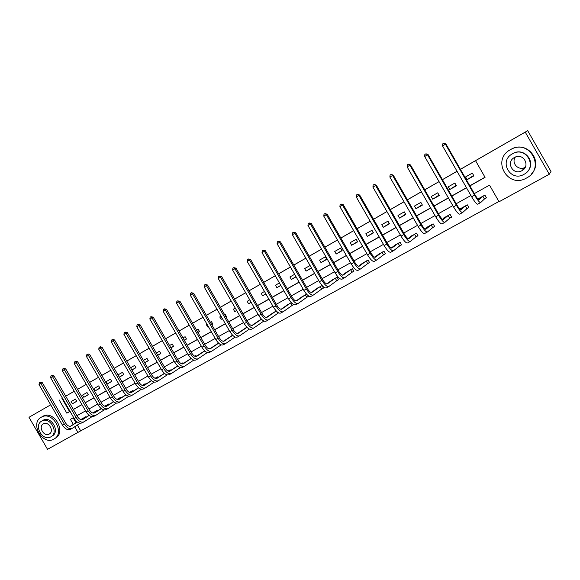 <?xml version="1.0" encoding="UTF-8"?>
<svg xmlns="http://www.w3.org/2000/svg" width="580" height="580" viewBox="0 0 580 580"><rect width="100%" height="100%" fill="white"/><g stroke="black" fill="none" stroke-linecap="round" stroke-linejoin="round"><path stroke-width="0.87" d="M460.418 169.309L527.698 130.674L551 171.477L549.289 174.239L499.046 201.782L489.52 185.121L474.317 193.618M77.35 425.053L80.7 430.853L498.887 201.506M80.7 430.853L47.531 449.326L29 417.288L50.714 404.811L29 417.288M86.275 384.366L77.553 389.376L86.26 384.337M89.574 382.43L98.462 377.319M101.783 375.412L110.853 370.2M114.18 368.293L123.424 362.978M126.759 361.064L136.184 355.642M139.526 353.727L149.14 348.196M152.482 346.274L162.299 340.634M165.648 338.713L175.653 332.964M179.01 331.035L189.218 325.162M192.575 323.234L203 317.245M206.357 315.317L216.993 309.205M220.356 307.269L231.21 301.035M234.581 299.099L245.659 292.733M249.03 290.79L260.34 284.294L249.052 290.826M263.719 282.351L275.261 275.717M278.639 273.774L290.428 267.003M293.806 265.06L305.841 258.144M309.227 256.2L321.516 249.132M324.901 247.189L337.458 239.975M340.844 238.025L353.669 230.659M357.055 228.708L370.156 221.183M373.542 219.233L386.933 211.54M390.318 209.59L403.999 201.731M407.385 199.788L421.363 191.748M424.748 189.805L439.046 181.591M442.424 179.648L457.033 171.252M73.167 417.817L75.987 422.704M484.626 198.868L486.468 197.852L484.894 195.105L478.108 198.868L478.37 199.324M467.096 208.568L468.908 207.567L467.349 204.849L460.679 208.546L460.904 208.945M449.863 218.109L451.646 217.123L450.095 214.426L443.54 218.065L443.743 218.413M432.919 227.483L434.674 226.519L433.137 223.844L426.691 227.418L426.873 227.737M416.266 236.705L417.984 235.755L416.462 233.102L410.285 236.908M399.881 245.775L401.57 244.84L400.062 242.208L393.972 245.935M383.764 254.7L385.424 253.779L383.931 251.169L377.935 254.808M367.908 263.472L369.547 262.566L368.061 259.978L362.152 263.552M352.306 272.107L353.923 271.215L352.444 268.649L346.623 272.15M336.958 280.604L338.546 279.727L337.082 277.182L331.347 280.618M321.856 288.963L323.415 288.101L321.965 285.577L316.31 288.949M306.537 294.14L301.513 297.149M308.096 295.604L308.524 296.344L306.987 297.199M291.269 302.622L286.948 305.225M292.349 305.298L293.647 304.58M276.239 310.967L272.607 313.178M277.936 313.272L278.639 312.881M261.457 319.174L258.484 321.008M263.748 321.124L263.146 320.631M246.906 327.25L244.579 328.722M232.58 335.204L230.883 336.32M222.655 341.105L222.278 340.924M218.486 343.034L217.391 343.802M209.547 348.964L209.126 348.232L208.408 348.631M204.61 350.74L204.102 351.175M196.388 356.287L195.96 355.54L194.749 356.214M183.396 363.457L182.99 362.746L181.301 363.682M170.6 370.526L170.208 369.844L168.055 371.04M157.985 377.486L157.608 376.84L155.005 378.283M145.558 384.359L145.196 383.728L142.158 385.417M133.306 391.13L132.958 390.528L129.492 392.45M121.227 397.8L120.894 397.227L117.015 399.381M109.316 404.383L108.996 403.832L104.719 406.203M97.578 410.879L97.273 410.343L92.851 412.902M85.999 417.281L85.702 416.766L81.345 419.289M469.901 185.897L485.068 177.342L475.542 160.674L476.347 160.203L460.44 169.346M457.054 171.288L442.446 179.684M439.06 181.627L424.77 189.841M421.385 191.784L407.407 199.825M404.021 201.768L390.34 209.626M386.954 211.577L373.563 219.269M370.178 221.219L357.077 228.745M353.691 230.695L340.866 238.061M337.48 240.011L324.923 247.225M321.537 249.168L309.249 256.23M305.863 258.18L293.828 265.096M290.442 267.039L278.661 273.811M275.275 275.754L263.733 282.387M245.681 292.762L234.603 299.128M231.231 301.063L220.378 307.298M217.014 309.234L206.379 315.346M203.014 317.282L192.596 323.27M189.239 325.199L179.024 331.064M175.675 332.993L165.662 338.742M162.313 340.67L152.504 346.311M149.161 348.232L139.541 353.756M136.206 355.678L126.774 361.094M123.438 363.007L114.195 368.322M110.867 370.236L101.804 375.441M98.484 377.355L89.588 382.459M74.247 391.275L65.692 396.191L74.233 391.253M62.394 398.09L61.922 398.358L69.535 411.532L70.006 411.271M73.326 409.4L81.918 404.557M85.238 402.679L93.996 397.742M97.331 395.864L106.256 390.826M109.598 388.941L118.704 383.808M122.046 381.923L131.334 376.688M134.676 374.796L144.152 369.453M147.501 367.568L157.166 362.116M160.522 360.224L170.382 354.663M173.746 352.77L183.795 347.094M187.166 345.194L197.425 339.409M200.796 337.509L211.265 331.608M214.643 329.701L225.323 323.676M228.701 321.769L239.605 315.621M242.991 313.715L254.12 307.436M257.505 305.529L268.866 299.12M272.259 297.207L283.852 290.667M287.245 288.753L299.084 282.076M302.485 280.162L314.57 273.347M317.97 271.425L330.317 264.465M333.717 262.544L346.332 255.439M349.733 253.518L362.616 246.254M366.016 244.332L379.175 236.915M382.575 234.994L396.024 227.411M399.432 225.489L413.17 217.739M416.571 215.825L430.614 207.901M434.014 205.987L448.369 197.889M451.769 195.975L466.443 187.695M469.836 185.781L485.003 177.226M472.316 173.115L465.573 176.951L467.139 179.691L473.889 175.863L472.316 173.115M454.872 183.048L448.246 186.825L449.797 189.537L456.431 185.774L454.872 183.048M437.726 192.814L431.208 196.526L432.752 199.215L439.277 195.511L437.726 192.814M420.87 202.413L414.461 206.06L415.99 208.735L422.399 205.088L420.87 202.413M404.289 211.852L397.989 215.441L399.504 218.087L405.811 214.513L404.289 211.852M387.984 221.139L381.785 224.67L383.293 227.295L389.499 223.771L387.984 221.139M371.947 230.267L365.849 233.74L367.343 236.35L373.447 232.885L371.947 230.267M356.178 239.257L350.175 242.672L351.654 245.253L357.657 241.845L356.178 239.257M340.656 248.095L334.747 251.459L336.219 254.018L342.127 250.661L340.656 248.095M325.38 256.788L319.573 260.101L321.03 262.638L326.844 259.34L325.38 256.788M310.075 265.51L304.63 268.605L306.08 271.128L311.525 268.04M294.618 274.311L289.927 276.979L291.363 279.48L296.061 276.812M279.422 282.96L275.449 285.222L276.877 287.702L280.851 285.447M264.473 291.479L261.203 293.342L262.617 295.8L265.887 293.944M249.755 299.86L247.167 301.332L248.573 303.775L251.162 302.303M235.277 308.103L233.349 309.198L234.74 311.627L236.676 310.532M225.794 316.709L226.338 316.397L224.946 313.983L224.402 314.295M221.031 316.216L219.74 316.955L221.125 319.355L222.415 318.623M211.751 324.677L212.845 324.06L211.461 321.661L210.373 322.284M207.002 324.205L206.335 324.59L207.705 326.975L208.38 326.591L207.705 326.975M197.925 332.529L199.549 331.608L198.179 329.23L196.562 330.15M193.198 332.072L194.488 334.479M184.317 340.25L186.456 339.039L185.093 336.683L182.961 337.894M170.919 347.862L173.55 346.361L172.202 344.027L169.57 345.52M157.716 355.351L160.834 353.582L159.493 351.262L156.382 353.031M148.233 360.571L144.703 362.703L148.306 360.695L146.972 358.389L143.391 360.434M131.914 370.004L135.952 367.705L134.632 365.414L130.594 367.72M119.299 377.167L123.779 374.622L122.467 372.346L117.987 374.897M110.475 379.175L105.908 381.778L107.206 384.025L111.781 381.43L110.475 379.175M98.651 385.91L94.149 388.47L95.439 390.71L99.949 388.15L98.651 385.91M86.993 392.544L82.556 395.074L83.832 397.293L88.276 394.77L86.993 392.544M75.501 399.091L71.115 401.585L72.391 403.789L76.778 401.302L75.501 399.091M527.698 130.674L525.234 132.109L549.289 174.239M61.922 398.358L62.386 398.076M475.542 160.674L525.234 132.109M59.196 399.932L66.845 413.177L70.064 411.358M73.377 409.487L81.969 404.644M85.289 402.774L94.054 397.829M97.382 395.959L106.314 390.92M109.649 389.035L118.755 383.902M122.097 382.017L131.385 376.783M134.734 374.89L144.21 369.554M147.559 367.662L157.224 362.21M160.58 360.318L170.433 354.764M173.797 352.865L183.853 347.195M187.224 345.296L197.483 339.51M200.854 337.611L211.323 331.709M214.701 329.802L225.381 323.778M228.759 321.871L239.663 315.723M243.049 313.816L254.178 307.538M257.563 305.631L268.924 299.229M272.317 297.315L283.91 290.776M287.303 288.862L299.142 282.185M302.543 280.27L314.635 273.448M318.036 271.534L330.382 264.574M333.783 262.653L346.39 255.541M349.791 253.627L362.674 246.362M366.074 244.441L379.24 237.024M382.64 235.103L396.089 227.519M399.489 225.598L413.236 217.855M416.636 215.934L430.679 208.017M434.079 206.096L448.434 198.005M451.834 196.083L466.509 187.811M73.638 417.549L70.412 419.354L73.326 424.4M74.697 426.764L78.061 432.586M470.916 195.518L456.213 203.739M452.806 205.639L438.422 213.679M435.014 215.586L420.942 223.452M417.527 225.352L403.76 233.051M400.352 234.958L386.875 242.491M383.467 244.39L370.279 251.763M366.864 253.67L353.959 260.884M350.552 262.791L337.908 269.852M334.5 271.759L322.132 278.668M318.724 280.575L306.61 287.346M303.202 289.246L291.341 295.88M287.941 297.779L276.319 304.275M272.919 306.175L261.536 312.54M258.144 314.433L246.993 320.668M243.6 322.56L232.674 328.671M229.281 330.564L218.58 336.545M215.194 338.437L204.704 344.295M201.325 346.188L191.045 351.937M187.673 353.822L177.596 359.448M174.225 361.333L164.35 366.857M160.979 368.735L151.3 374.143M147.936 376.021L138.446 381.328M135.089 383.206L125.787 388.404M122.438 390.275L113.31 395.379M109.968 397.249L101.014 402.252M97.679 404.115L88.9 409.023M85.572 410.879L76.959 415.693M69.535 411.532L66.845 413.177M473.642 175.435L467.139 179.691M456.192 185.346L449.797 189.537M439.031 195.09L432.752 199.215M422.175 204.696L415.99 208.735M405.608 214.15L399.504 218.087M389.31 223.445L383.293 227.295M373.274 232.58L367.343 236.35M357.498 241.57L351.654 245.253M341.982 250.408L336.219 254.018M326.707 259.101L321.03 262.638M311.402 267.822L306.08 271.128M295.959 276.638L291.363 279.48M280.771 285.309L276.877 287.702M265.821 293.835L262.617 295.8M251.111 302.216L248.573 303.775M236.64 310.467L234.74 311.627M226.243 316.238L225.707 316.564M222.394 318.587L221.125 319.355M212.751 323.908L211.678 324.561M199.462 331.455L197.867 332.427M186.376 338.901L184.273 340.17M173.471 346.231L170.882 347.797M160.762 353.452L157.688 355.308M135.887 367.589L131.899 369.982M123.714 374.506L119.291 377.159M111.715 381.321L107.206 384.025M99.883 388.042L95.439 390.71M88.218 394.668L83.832 397.293M76.719 401.208L72.391 403.789M484.808 195.148L486.308 197.773L484.43 198.991L482.864 196.25L479.044 199.723C478.362 199.825 476.999 198.171 474.969 194.757L445.955 144.021L445.44 144.21L474.556 195.112C477.608 200.252 479.646 202.732 480.668 202.558L484.43 198.991M479.943 197.852L478.283 199.397M443.874 143.18L445.44 144.21L442.547 145.921L442.721 143.869L443.874 143.18L445.955 144.021M442.547 145.921L471.62 196.75C474.672 201.876 476.716 204.349 477.753 204.167L480.552 202.616M525.234 167.279L525.139 167.337C518.6 171.245 510.864 163.053 515.395 157.035M526.524 178.024L526.575 177.995C545.555 168.425 530.098 139.084 511.364 149.169L510.342 149.705C491.086 159.834 507.87 189.181 526.524 178.024M531.722 173.666C543.562 160.906 526.981 140.541 511.661 148.966L510.647 149.502M511.19 154.606L513.235 153.338C524.566 147.008 536.645 162.451 527.452 171.549M524.023 174.319C537.798 167.381 526.502 146.131 512.966 153.541L512.336 153.874C498.438 161.138 510.473 182.359 523.95 174.362L524.023 174.319M514.416 157.506C505.47 162.153 513.14 175.834 521.833 170.745L521.942 170.687C530.838 166.177 523.472 152.482 514.757 157.325L514.416 157.506M523.015 169.577L523.653 169.418M53.867 439.118L53.875 439.111C65.562 433.376 52.664 410.502 41.47 417.122L41.224 417.252C29.595 423.219 42.731 445.94 53.867 439.118M54.767 438.538L55.245 438.233C66.91 432.506 54.049 409.69 42.877 416.295L42.63 416.433M42.782 420.442L43.145 420.232C51.2 415.447 60.516 431.919 52.099 436.059M50.822 436.863C59.254 432.716 49.923 416.208 41.854 421L41.702 421.087C33.306 425.365 42.775 441.786 50.808 436.87L50.822 436.863M43.326 423.893C37.91 426.634 44 437.226 49.177 434.072L49.206 434.058C54.636 431.375 48.604 420.739 43.406 423.849L43.326 423.893M467.328 204.856L468.814 207.459L466.9 208.698L465.341 205.972L461.013 209.721C460.259 209.866 458.874 208.249 456.859 204.863L428.084 154.592L427.518 154.809L456.38 205.248C459.425 210.337 461.506 212.766 462.615 212.534L466.9 208.698M462.477 207.546L460.266 209.489M425.995 153.772L427.518 154.809L424.676 156.491L424.857 154.447L425.995 153.772L428.084 154.592M424.676 156.491L453.502 206.857C456.54 211.939 458.628 214.354 459.759 214.114L462.485 212.606M451.574 217.007L449.667 218.239L448.123 215.535L443.294 219.552C442.482 219.733 441.068 218.145 439.06 214.803L410.531 164.966L409.915 165.22L438.531 215.209C441.561 220.248 443.678 222.618 444.889 222.336L449.667 218.239M445.31 217.079L442.562 219.385M408.429 164.184L409.915 165.22L407.124 166.873L407.312 164.843L408.429 164.184L410.531 164.966M407.124 166.873L435.703 216.789C438.726 221.821 440.851 224.185 442.076 223.887L444.744 222.415M434.608 226.403L432.724 227.614L431.186 224.938L425.879 229.209C425.01 229.419 423.574 227.875 421.573 224.561L393.284 175.167L392.616 175.45L421 224.996C424.009 229.985 426.162 232.304 427.46 231.964L432.724 227.614M428.432 226.454L425.162 229.1M391.166 174.406L392.616 175.45L389.876 177.074L390.072 175.059L391.166 174.406L393.284 175.167M389.876 177.074L418.216 226.548C421.225 231.529 423.385 233.841 424.698 233.493L427.308 232.051M417.919 235.647L416.056 236.843L414.54 234.189L408.77 238.699C407.841 238.945 406.377 237.43 404.39 234.153L376.34 185.194L375.623 185.506L403.76 234.617C406.761 239.554 408.951 241.824 410.336 241.432L416.056 236.843M411.836 235.668L408.059 238.641M374.209 184.454L375.623 185.506L372.925 187.101L373.128 185.093L374.209 184.454L376.34 185.194M372.925 187.101L401.026 236.14C404.021 241.07 406.217 243.332 407.617 242.933L410.169 241.526M401.512 244.738L399.671 245.913L398.163 243.281L391.942 248.03C390.963 248.312 389.477 246.826 387.498 243.578L359.68 195.047L358.918 195.387L386.824 244.071C389.803 248.958 392.029 251.176 393.501 250.741L399.671 245.913M395.509 244.738L391.239 248.015M357.534 194.329L358.918 195.387L356.265 196.954L356.475 194.96L357.534 194.329L359.68 195.047M356.265 196.954L384.141 245.572C387.114 250.451 389.347 252.662 390.826 252.213L393.32 250.835M385.366 253.677L383.547 254.83L382.053 252.22L375.405 257.201C374.368 257.513 372.867 256.063 370.895 252.844L343.302 204.725L342.497 205.095L370.178 253.358C373.143 258.202 375.398 260.376 376.949 259.891L383.547 254.83M379.45 253.656L374.702 257.223M341.149 204.037L342.497 205.095L339.894 206.639L340.105 204.653L341.149 204.037L343.302 204.725M339.894 206.639L367.531 254.838C370.497 259.666 372.759 261.834 374.325 261.341L376.761 259.992M369.489 262.472L367.691 263.61L366.205 261.022L359.143 266.22C358.056 266.561 356.533 265.14 354.576 261.957L327.2 214.252L326.351 214.643L353.807 262.493C356.758 267.286 359.049 269.417 360.673 268.881L367.691 263.61M363.653 262.421L358.447 266.271M325.039 213.578L326.351 214.643L323.792 216.159L324.017 214.187L325.039 213.578L327.2 214.252M323.792 216.159L351.212 263.943C354.162 268.728 356.454 270.853 358.092 270.309L360.477 268.997M353.865 271.121L352.089 272.245L350.617 269.678L343.157 275.087C342.019 275.464 340.474 274.072 338.524 270.918L311.373 223.612L310.481 224.032L337.712 271.476C340.649 276.225 342.969 278.313 344.672 277.733L352.089 272.245M348.109 271.056L342.454 275.166M309.198 222.966L310.481 224.032L307.965 225.518L308.19 223.561L309.198 222.966L311.373 223.612M307.965 225.518L335.16 272.904C338.096 277.646 340.416 279.719 342.135 279.132L344.462 277.849M338.495 279.64L336.741 280.742L335.276 278.197L327.424 283.808C326.243 284.214 324.677 282.851 322.734 279.727L295.8 232.819L294.872 233.262L321.885 280.307C324.807 285.012 327.156 287.056 328.933 286.433L336.741 280.742M332.818 279.546L326.728 283.91M293.618 232.196L294.872 233.262L292.4 234.726L292.632 232.776L293.618 232.196L295.8 232.819M292.4 234.726L319.377 281.713C322.299 286.404 324.648 288.441 326.431 287.81L328.708 286.556M323.364 288.013L321.632 289.108L320.182 286.578L311.953 292.392C310.72 292.82 309.14 291.486 307.212 288.39L280.488 241.874L279.524 242.338L306.32 289C309.227 293.654 311.605 295.655 313.446 294.988L321.632 289.108M317.76 287.905L311.257 292.516M278.298 241.273L279.524 242.338L277.088 243.781L277.327 241.845L278.298 241.273L280.488 241.874M277.088 243.781L303.855 290.377C306.755 295.024 309.133 297.018 310.989 296.351L313.214 295.118M308.473 296.264L306.755 297.337L305.319 294.836L296.735 300.832C295.459 301.288 293.857 299.983 291.936 296.916L265.43 250.785L264.422 251.27L291.008 297.54C293.9 302.158 296.308 304.116 298.214 303.412L306.755 297.337M302.949 296.133L296.039 300.976M263.226 250.198L264.422 251.27L262.022 252.692L262.269 250.763L263.226 250.198L265.43 250.785M262.022 252.692L288.579 298.896C291.472 303.507 293.879 305.457 295.793 304.746L297.975 303.543M293.567 304.536L292.117 305.442L290.689 302.956L281.757 309.14C280.437 309.626 278.82 308.342 276.906 305.305L250.603 259.55L249.567 260.058L275.95 305.95C278.828 310.525 281.249 312.439 283.228 311.699L292.117 305.442M288.361 304.232L281.061 309.299M248.399 258.985L249.567 260.058L247.21 261.45L247.457 259.543L248.399 258.985L250.603 259.55M247.21 261.45L273.557 307.284C276.435 311.851 278.864 313.758 280.843 313.012L282.975 311.837M278.596 312.859L277.704 313.418L276.377 311.112M276.254 310.974L267.017 317.318C265.654 317.825 264.023 316.571 262.124 313.555L236.024 268.17L234.951 268.7L261.123 314.222C263.987 318.754 266.438 320.631 268.475 319.848L277.704 313.418M273.999 312.207L266.321 317.485M233.812 267.626L234.951 268.7L232.631 270.077L232.885 268.17L233.812 267.626L236.024 268.17M232.631 270.077L258.774 315.535C261.638 320.058 264.089 321.929 266.133 321.146L268.221 319.993M261.507 319.232L252.51 325.358C251.111 325.895 249.465 324.662 247.573 321.683L221.676 276.66L220.567 277.211L246.543 322.364C249.393 326.852 251.865 328.686 253.96 327.874L263.516 321.276M259.862 320.058L251.821 325.539M219.457 276.131L220.567 277.211L218.283 278.56L218.544 276.667L219.457 276.131L221.676 276.66M218.283 278.56L244.224 323.654C247.073 328.135 249.552 329.969 251.655 329.15L253.692 328.026M247 327.352L238.235 333.275C236.792 333.833 235.132 332.63 233.254 329.672L207.553 285.012L206.407 285.585L232.188 330.375C235.023 334.82 237.517 336.625 239.67 335.776L249.386 329.114M245.942 327.787L237.539 333.471M205.327 284.497L206.407 285.585L204.16 286.911L204.428 285.034L205.327 284.497L207.553 285.012M204.16 286.911L229.905 331.644C232.739 336.088 235.241 337.879 237.401 337.031L239.395 335.929M232.718 335.341L224.177 341.076C222.706 341.649 221.031 340.474 219.153 337.538L193.648 293.233L192.48 293.821L218.058 338.256C220.879 342.671 223.394 344.433 225.606 343.548L235.146 337.052M232.225 335.407L223.488 341.279M191.414 292.74L192.48 293.821L190.262 295.133L190.53 293.262L191.414 292.74L193.648 293.233M190.262 295.133L215.811 339.51C218.631 343.911 221.154 345.673 223.373 344.788L225.323 343.708M218.66 343.2L210.344 348.747C208.829 349.349 207.14 348.196 205.276 345.288L179.959 301.325L178.763 301.933L204.145 346.021C206.958 350.392 209.489 352.118 211.758 351.204L221.132 344.868M218.508 343.055L209.648 348.964M177.726 300.846L178.763 301.933L176.581 303.224L176.856 301.368L177.726 300.846L179.959 301.325M176.581 303.224L201.942 347.253C204.747 351.618 207.285 353.343 209.554 352.423L211.468 351.364M204.812 350.936L196.714 356.308C195.17 356.925 193.466 355.794 191.61 352.915L166.482 309.292L165.256 309.923L190.457 353.662C193.249 357.998 195.801 359.687 198.121 358.744L207.328 352.553M204.667 350.798L196.025 356.533M164.249 308.836L165.256 309.923L163.11 311.192L163.386 309.343L164.249 308.836L166.482 309.292M163.11 311.192L188.282 354.873C191.074 359.201 193.626 360.89 195.953 359.941L197.823 358.911M191.175 358.541L183.294 363.747C181.714 364.392 180.003 363.283 178.154 360.426L153.214 317.144L151.96 317.789L176.972 361.188C179.749 365.487 182.323 367.147 184.686 366.168L193.735 360.122M191.037 358.418L182.606 363.979M150.974 316.702L151.96 317.789L149.85 319.036L150.126 317.202L150.974 316.702L153.214 317.144M149.85 319.036L174.826 362.384C177.603 366.676 180.184 368.329 182.555 367.35L184.382 366.335M177.756 366.038L170.078 371.077C168.468 371.736 166.743 370.656 164.901 367.821L140.143 324.873L138.867 325.532L163.69 368.597C166.46 372.86 169.048 374.484 171.463 373.476L180.351 367.575M177.618 365.915L169.389 371.316M137.902 324.445L138.867 325.532L136.786 326.757L137.069 324.938L137.902 324.445L140.143 324.873M136.786 326.757L161.581 369.779C164.343 374.027 166.938 375.651 169.36 374.644L171.151 373.65M164.531 373.411L157.057 378.298C155.418 378.979 153.678 377.913 151.851 375.108L127.274 332.485L125.969 333.159L150.612 375.898C153.367 380.117 155.969 381.712 158.434 380.683L167.171 374.905M168.976 371.316L168.642 370.729L168.12 371.07M164.394 373.302L156.368 378.544M125.026 332.072L125.969 333.159L123.917 334.37L124.207 332.558L125.026 332.072L127.274 332.485M123.917 334.37L148.538 377.058C151.286 381.277 153.896 382.865 156.361 381.828L158.115 380.857M151.503 380.676L144.231 385.41C142.564 386.113 140.817 385.069 138.997 382.278L114.593 339.981L113.267 340.67L137.728 383.09C140.469 387.273 143.093 388.839 145.594 387.781L154.178 382.126M156.491 378.464L156.063 377.711L155.114 378.327M151.373 380.567L143.55 385.664M112.346 339.583L113.267 340.67L111.244 341.867L111.534 340.061L112.346 339.583L112.875 339.307L114.593 339.981M111.244 341.867L135.684 384.228C138.417 388.411 141.049 389.97 143.557 388.904L145.275 387.955M138.671 387.832L131.595 392.421C129.898 393.138 128.137 392.109 126.331 389.354L102.102 347.369L100.746 348.072L125.041 390.173C127.767 394.32 130.406 395.857 132.951 394.77L141.389 389.238M144.079 385.316L143.666 384.598L142.303 385.483M138.547 387.73L130.913 392.674M99.847 346.985L100.746 348.072L98.76 349.247L99.057 347.456L99.847 346.985L100.391 346.702L102.102 347.369M98.76 349.247L123.025 391.297C125.744 395.444 128.383 396.966 130.942 395.879L132.624 394.951M126.027 394.878L119.147 399.323C117.414 400.055 115.652 399.054 113.847 396.314L89.798 354.648L88.421 355.366L112.534 397.148C115.246 401.266 117.9 402.766 120.495 401.657L128.782 396.241M131.841 392.073L131.442 391.384L129.674 392.522M125.911 394.777L118.465 399.591M87.544 354.279L88.421 355.366L86.463 356.526L86.761 354.743L87.544 354.279L88.095 353.988L89.798 354.648M86.463 356.526L110.548 398.257C113.26 402.368 115.913 403.868 118.508 402.752L120.154 401.838M113.571 401.817L106.879 406.13C105.118 406.877 103.349 405.899 101.551 403.18L77.669 361.818L76.27 362.551L100.217 404.021C102.914 408.11 105.582 409.582 108.213 408.443L116.362 403.143M119.777 398.736L119.393 398.076L117.24 399.461M117.537 399.091L117.066 399.402M113.455 401.723L106.191 406.399M75.414 361.463L76.27 362.551L74.341 363.689L74.639 361.92L75.414 361.463L75.973 361.166L77.669 361.818M74.341 363.689L98.259 405.115C100.956 409.197 103.624 410.662 106.263 409.524L107.873 408.632M101.297 408.661L94.787 412.837C93.003 413.605 91.219 412.641 89.436 409.944L65.721 368.887L64.3 369.634L88.073 410.799C90.763 414.852 93.438 416.295 96.113 415.135L104.117 409.944M107.887 405.311L107.517 404.666L104.98 406.297M105.691 405.666L104.813 406.239M101.181 408.566L94.105 413.105M63.459 368.539L64.3 369.634L62.394 370.758L62.698 368.989L63.459 368.539L64.032 368.242L65.721 368.887M62.394 370.758L86.144 411.88C88.827 415.918 91.51 417.361 94.185 416.193L95.765 415.324M89.197 415.396L82.867 419.449C81.055 420.232 79.264 419.282 77.488 416.607L53.94 375.847L52.497 376.608L76.111 417.477C78.786 421.493 81.475 422.914 84.18 421.725L92.053 416.643M96.157 411.786L95.801 411.169L92.894 413.033M94.011 412.155L92.735 412.982M89.088 415.309L82.186 419.724M51.678 375.521L52.497 376.608L50.627 377.718L50.931 375.963L51.678 375.521L52.258 375.216L53.94 375.847M50.627 377.718L74.211 418.535C76.879 422.552 79.569 423.965 82.287 422.776L83.832 421.921M77.278 422.037L71.115 425.966C69.281 426.757 67.483 425.829 65.714 423.183L42.333 382.713L40.868 383.489L64.315 424.06C66.975 428.047 69.68 429.432 72.42 428.228L80.163 423.248M84.6 418.18L84.252 417.586L80.99 419.666M82.49 418.55L80.823 419.623M77.162 421.957L70.434 426.242M40.071 382.401L40.868 383.489L39.02 384.584L39.331 382.836L40.071 382.401L40.658 382.089L42.333 382.713M39.02 384.584L62.444 425.104C65.098 429.084 67.802 430.469 70.557 429.258L72.065 428.424M474.556 195.112L471.62 196.75M456.38 205.248L453.502 206.857M438.531 215.209L435.703 216.789M421 224.996L418.216 226.548M403.76 234.617L401.026 236.14M386.824 244.071L384.141 245.572M370.178 253.358L367.531 254.838M353.807 262.493L351.212 263.943M337.712 271.476L335.16 272.904M321.885 280.307L319.377 281.713M306.32 289L303.855 290.377M291.008 297.54L288.579 298.896M275.95 305.95L273.557 307.284M261.123 314.222L258.774 315.535M246.543 322.364L244.224 323.654M232.188 330.375L229.905 331.644M218.058 338.256L215.811 339.51M204.145 346.021L201.942 347.253M190.457 353.662L188.282 354.873M176.972 361.188L174.826 362.384M163.69 368.597L161.581 369.779M150.612 375.898L148.538 377.058M137.728 383.09L135.684 384.228M125.041 390.173L123.025 391.297M112.534 397.148L110.548 398.257M100.217 404.021L98.259 405.115M88.073 410.799L86.144 411.88M76.111 417.477L74.211 418.535M64.315 424.06L62.444 425.104M525.139 167.337L521.833 170.745M41.47 417.122L42.877 416.295M43.145 420.232L41.854 421M49.568 433.833L49.177 434.072"/></g></svg>

